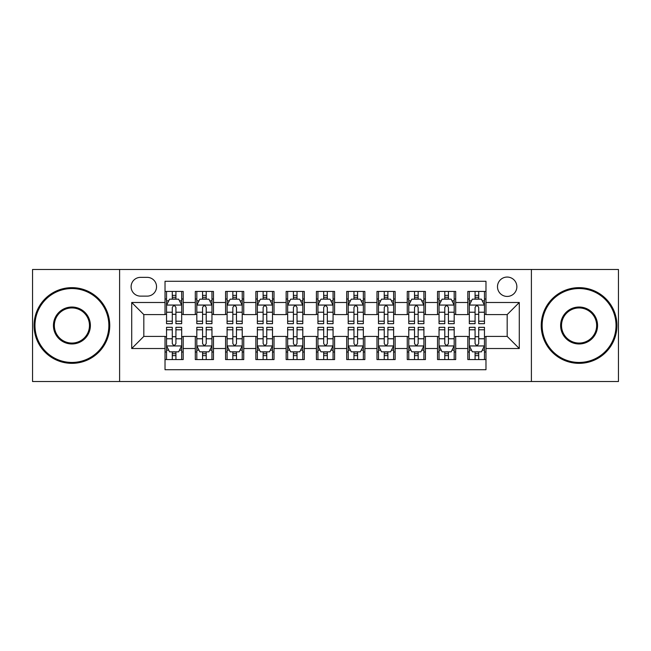 <?xml version="1.0" encoding="UTF-8"?>
<svg xmlns="http://www.w3.org/2000/svg" width="651" height="651" viewBox="0 0 651 651"><rect width="100%" height="100%" fill="white"/><g stroke="black" fill="none" stroke-linecap="round" stroke-linejoin="round"><path stroke-width="0.98" d="M507.178 277.057A9.692 9.692 0 0 0 497.486 286.741A9.692 9.692 0 0 0 507.178 296.433A9.692 9.692 0 0 0 516.861 286.741A9.692 9.692 0 0 0 507.178 277.057M531.395 381.519L618.45 381.519L618.45 269.481L531.395 269.481L531.395 381.519L119.605 381.519L119.605 269.481L32.55 269.481L32.55 381.519L119.605 381.519M485.98 291.436L467.809 291.436L467.809 302.487L455.7 302.487L455.7 314.596L467.809 314.596L467.809 302.487M455.7 302.487L455.7 291.436L437.529 291.436L437.529 302.487L425.42 302.487L425.42 314.596L437.529 314.596L437.529 302.487M425.42 302.487L425.42 291.436L407.257 291.436L407.257 302.487L395.141 302.487L395.141 314.596L407.257 314.596L407.257 302.487M395.141 302.487L395.141 291.436L376.978 291.436L376.978 302.487L364.861 302.487L364.861 314.596L376.978 314.596L376.978 302.487M364.861 302.487L364.861 291.436L346.698 291.436L346.698 302.487L334.581 302.487L334.581 314.596L346.698 314.596L346.698 302.487M334.581 302.487L334.581 291.436L316.419 291.436L316.419 302.487L304.302 302.487L304.302 314.596L316.419 314.596L316.419 302.487M304.302 302.487L304.302 291.436L286.139 291.436L286.139 302.487L274.022 302.487L274.022 314.596L286.139 314.596L286.139 302.487M274.022 302.487L274.022 291.436L255.859 291.436L255.859 302.487L243.743 302.487L243.743 314.596L255.859 314.596L255.859 302.487M243.743 302.487L243.743 291.436L225.58 291.436L225.58 302.487L213.471 302.487L213.471 314.596L225.58 314.596L225.58 302.487M213.471 302.487L213.471 291.436L195.3 291.436L195.3 314.596L183.191 314.596L183.191 291.436L165.02 291.436M165.02 359.564L183.191 359.564L183.191 336.404L195.3 336.404L195.3 359.564L213.471 359.564L213.471 336.404L225.58 336.404L225.58 348.513L213.471 348.513M225.58 348.513L225.58 359.564L243.743 359.564L243.743 336.404L255.859 336.404L255.859 348.513L243.743 348.513M255.859 348.513L255.859 359.564L274.022 359.564L274.022 336.404L286.139 336.404L286.139 348.513L274.022 348.513M286.139 348.513L286.139 359.564L304.302 359.564L304.302 336.404L316.419 336.404L316.419 348.513L304.302 348.513M316.419 348.513L316.419 359.564L334.581 359.564L334.581 336.404L346.698 336.404L346.698 348.513L334.581 348.513M346.698 348.513L346.698 359.564L364.861 359.564L364.861 336.404L376.978 336.404L376.978 348.513L364.861 348.513M376.978 348.513L376.978 359.564L395.141 359.564L395.141 336.404L407.257 336.404L407.257 348.513L395.141 348.513M407.257 348.513L407.257 359.564L425.42 359.564L425.42 336.404L437.529 336.404L437.529 348.513L425.42 348.513M437.529 348.513L437.529 359.564L455.7 359.564L455.7 336.404L467.809 336.404L467.809 348.513L455.7 348.513M140.494 296.132L147.159 296.132A9.383 9.383 0 0 0 156.541 286.741A9.383 9.383 0 0 0 147.159 277.359L140.494 277.359A9.383 9.383 0 0 0 131.111 286.741A9.383 9.383 0 0 0 140.494 296.132M531.395 269.481L119.605 269.481M485.98 302.487L485.98 281.289L165.02 281.289L165.02 314.596L143.822 314.596L143.822 336.404L165.02 336.404L165.02 369.711L485.98 369.711L485.98 336.404L507.178 336.404L507.178 314.596L485.98 314.596L485.98 302.487L519.286 302.487L519.286 348.513L485.98 348.513M165.02 348.513L131.714 348.513L131.714 302.487L165.02 302.487M467.809 348.513L467.809 359.564L485.98 359.564M165.02 299.004L166.534 299.004M172.287 299.004L175.925 299.004M181.678 299.004L183.191 299.004M165.02 314.295L166.534 314.295M172.287 314.295L175.925 314.295M181.678 314.295L183.191 314.295M165.02 336.705L166.534 336.705M172.287 336.705L175.925 336.705M181.678 336.705L183.191 336.705M165.02 351.996L166.534 351.996M172.287 351.996L175.925 351.996M181.678 351.996L183.191 351.996M195.3 314.295L196.814 314.295M202.567 314.295L206.204 314.295M211.957 314.295L213.471 314.295M195.3 299.004L196.814 299.004M202.567 299.004L206.204 299.004M211.957 299.004L213.471 299.004M195.3 336.705L196.814 336.705M202.567 336.705L206.204 336.705M211.957 336.705L213.471 336.705M195.3 351.996L196.814 351.996M202.567 351.996L206.204 351.996M211.957 351.996L213.471 351.996M225.58 336.705L227.093 336.705M232.846 336.705L236.476 336.705M242.229 336.705L243.743 336.705M225.58 351.996L227.093 351.996M232.846 351.996L236.476 351.996M242.229 351.996L243.743 351.996M225.58 299.004L227.093 299.004M232.846 299.004L236.476 299.004M242.229 299.004L243.743 299.004M225.58 314.295L227.093 314.295M232.846 314.295L236.476 314.295M242.229 314.295L243.743 314.295M255.859 336.705L257.373 336.705M263.126 336.705L266.755 336.705M272.509 336.705L274.022 336.705M255.859 351.996L257.373 351.996M263.126 351.996L266.755 351.996M272.509 351.996L274.022 351.996M255.859 299.004L257.373 299.004M263.126 299.004L266.755 299.004M272.509 299.004L274.022 299.004M255.859 314.295L257.373 314.295M263.126 314.295L266.755 314.295M272.509 314.295L274.022 314.295M286.139 336.705L287.652 336.705M293.406 336.705L297.035 336.705M302.788 336.705L304.302 336.705M286.139 351.996L287.652 351.996M293.406 351.996L297.035 351.996M302.788 351.996L304.302 351.996M286.139 299.004L287.652 299.004M293.406 299.004L297.035 299.004M302.788 299.004L304.302 299.004M286.139 314.295L287.652 314.295M293.406 314.295L297.035 314.295M302.788 314.295L304.302 314.295M316.419 336.705L317.932 336.705M323.685 336.705L327.315 336.705M333.068 336.705L334.581 336.705M316.419 351.996L317.932 351.996M323.685 351.996L327.315 351.996M333.068 351.996L334.581 351.996M316.419 299.004L317.932 299.004M323.685 299.004L327.315 299.004M333.068 299.004L334.581 299.004M316.419 314.295L317.932 314.295M323.685 314.295L327.315 314.295M333.068 314.295L334.581 314.295M346.698 336.705L348.212 336.705M353.965 336.705L357.594 336.705M363.348 336.705L364.861 336.705M346.698 351.996L348.212 351.996M353.965 351.996L357.594 351.996M363.348 351.996L364.861 351.996M346.698 299.004L348.212 299.004M353.965 299.004L357.594 299.004M363.348 299.004L364.861 299.004M346.698 314.295L348.212 314.295M353.965 314.295L357.594 314.295M363.348 314.295L364.861 314.295M376.978 336.705L378.491 336.705M384.245 336.705L387.874 336.705M393.627 336.705L395.141 336.705M376.978 351.996L378.491 351.996M384.245 351.996L387.874 351.996M393.627 351.996L395.141 351.996M376.978 299.004L378.491 299.004M384.245 299.004L387.874 299.004M393.627 299.004L395.141 299.004M376.978 314.295L378.491 314.295M384.245 314.295L387.874 314.295M393.627 314.295L395.141 314.295M407.257 336.705L408.771 336.705M414.524 336.705L418.154 336.705M423.907 336.705L425.42 336.705M407.257 351.996L408.771 351.996M414.524 351.996L418.154 351.996M423.907 351.996L425.42 351.996M407.257 299.004L408.771 299.004M414.524 299.004L418.154 299.004M423.907 299.004L425.42 299.004M407.257 314.295L408.771 314.295M414.524 314.295L418.154 314.295M423.907 314.295L425.42 314.295M437.529 336.705L439.043 336.705M444.796 336.705L448.433 336.705M454.186 336.705L455.7 336.705M437.529 351.996L439.043 351.996M444.796 351.996L448.433 351.996M454.186 351.996L455.7 351.996M437.529 299.004L439.043 299.004M444.796 299.004L448.433 299.004M454.186 299.004L455.7 299.004M437.529 314.295L439.043 314.295M444.796 314.295L448.433 314.295M454.186 314.295L455.7 314.295M467.809 336.705L469.322 336.705M475.075 336.705L478.713 336.705M484.466 336.705L485.98 336.705M467.809 351.996L469.322 351.996M475.075 351.996L478.713 351.996M484.466 351.996L485.98 351.996M467.809 299.004L469.322 299.004M475.075 299.004L478.713 299.004M484.466 299.004L485.98 299.004M467.809 314.295L469.322 314.295M475.075 314.295L478.713 314.295M484.466 314.295L485.98 314.295M143.822 314.596L131.714 302.487M143.822 336.404L131.714 348.513M519.286 302.487L507.178 314.596M519.286 348.513L507.178 336.404M175.925 295.375L172.287 295.375M181.678 321.212L175.925 321.212L175.925 323.685L181.678 323.685L181.678 305.213L178.643 299.159L169.561 299.159L166.534 305.213L166.534 323.685L172.287 323.685L172.287 321.212L166.534 321.212M166.534 305.213L166.534 291.436M181.678 305.213L181.678 291.436M172.287 299.159L172.287 291.436M175.925 291.436L175.925 299.159M175.925 321.212L175.925 307.484C174.712 305.148 173.5 305.148 172.287 307.484L172.287 321.212M172.287 355.625L175.925 355.625M166.534 329.788L172.287 329.788L172.287 327.315L166.534 327.315L166.534 345.787L169.561 351.841L178.643 351.841L181.678 345.787L181.678 327.315L175.925 327.315L175.925 329.788L181.678 329.788M181.678 345.787L181.678 359.564M166.534 345.787L166.534 359.564M175.925 351.841L175.925 359.564M172.287 359.564L172.287 351.841M172.287 329.788L172.287 343.516C173.5 345.852 174.712 345.852 175.925 343.516L175.925 329.788M71.911 288.556A36.944 36.944 0 0 0 34.975 325.5A36.944 36.944 0 0 0 71.911 362.444A36.944 36.944 0 0 0 108.855 325.5A36.944 36.944 0 0 0 71.911 288.556M71.911 363.348A37.848 37.848 0 0 1 34.064 325.5A37.848 37.848 0 0 1 71.911 287.652A37.848 37.848 0 0 1 109.759 325.5A37.848 37.848 0 0 1 71.911 363.348M71.911 307.028A18.472 18.472 0 0 1 90.383 325.5A18.472 18.472 0 0 1 71.911 343.972A18.472 18.472 0 0 1 53.439 325.5A18.472 18.472 0 0 1 71.911 307.028M71.911 343.061A17.561 17.561 0 0 0 89.472 325.5A17.561 17.561 0 0 0 71.911 307.939A17.561 17.561 0 0 0 54.35 325.5A17.561 17.561 0 0 0 71.911 343.061M579.089 288.556A36.944 36.944 0 0 0 542.145 325.5A36.944 36.944 0 0 0 579.089 362.444A36.944 36.944 0 0 0 616.025 325.5A36.944 36.944 0 0 0 579.089 288.556M579.089 363.348A37.848 37.848 0 0 1 541.241 325.5A37.848 37.848 0 0 1 579.089 287.652A37.848 37.848 0 0 1 616.936 325.5A37.848 37.848 0 0 1 579.089 363.348M579.089 307.028A18.472 18.472 0 0 1 597.561 325.5A18.472 18.472 0 0 1 579.089 343.972A18.472 18.472 0 0 1 560.617 325.5A18.472 18.472 0 0 1 579.089 307.028M579.089 343.061A17.561 17.561 0 0 0 596.65 325.5A17.561 17.561 0 0 0 579.089 307.939A17.561 17.561 0 0 0 561.528 325.5A17.561 17.561 0 0 0 579.089 343.061M206.204 295.375L202.567 295.375M211.957 321.212L206.204 321.212L206.204 323.685L211.957 323.685L211.957 305.213L208.922 299.159L199.841 299.159L196.814 305.213L196.814 323.685L202.567 323.685L202.567 321.212L196.814 321.212M196.814 305.213L196.814 291.436M211.957 305.213L211.957 291.436M202.567 299.159L202.567 291.436M206.204 291.436L206.204 299.159M206.204 321.212L206.204 307.484C204.992 305.148 203.779 305.148 202.567 307.484L202.567 321.212M236.476 295.375L232.846 295.375M242.229 321.212L236.476 321.212L236.476 323.685L242.229 323.685L242.229 305.213L239.202 299.159L230.12 299.159L227.093 305.213L227.093 323.685L232.846 323.685L232.846 321.212L227.093 321.212M227.093 305.213L227.093 291.436M242.229 305.213L242.229 291.436M232.846 299.159L232.846 291.436M236.476 291.436L236.476 299.159M236.476 321.212L236.476 307.484C235.271 305.148 234.059 305.148 232.846 307.484L232.846 321.212M266.755 295.375L263.126 295.375M272.509 321.212L266.755 321.212L266.755 323.685L272.509 323.685L272.509 305.213L269.481 299.159L260.4 299.159L257.373 305.213L257.373 323.685L263.126 323.685L263.126 321.212L257.373 321.212M257.373 305.213L257.373 291.436M272.509 305.213L272.509 291.436M263.126 299.159L263.126 291.436M266.755 291.436L266.755 299.159M266.755 321.212L266.755 307.484C265.551 305.148 264.339 305.148 263.126 307.484L263.126 321.212M297.035 295.375L293.406 295.375M302.788 321.212L297.035 321.212L297.035 323.685L302.788 323.685L302.788 305.213L299.761 299.159L290.68 299.159L287.652 305.213L287.652 323.685L293.406 323.685L293.406 321.212L287.652 321.212M287.652 305.213L287.652 291.436M302.788 305.213L302.788 291.436M293.406 299.159L293.406 291.436M297.035 291.436L297.035 299.159M297.035 321.212L297.035 307.484C295.831 305.148 294.618 305.148 293.406 307.484L293.406 321.212M202.567 355.625L206.204 355.625M196.814 329.788L202.567 329.788L202.567 327.315L196.814 327.315L196.814 345.787L199.841 351.841L208.922 351.841L211.957 345.787L211.957 327.315L206.204 327.315L206.204 329.788L211.957 329.788M211.957 345.787L211.957 359.564M196.814 345.787L196.814 359.564M206.204 351.841L206.204 359.564M202.567 359.564L202.567 351.841M202.567 329.788L202.567 343.516C203.779 345.852 204.984 345.852 206.204 343.516L206.204 329.788M232.846 355.625L236.476 355.625M227.093 329.788L232.846 329.788L232.846 327.315L227.093 327.315L227.093 345.787L230.12 351.841L239.202 351.841L242.229 345.787L242.229 327.315L236.476 327.315L236.476 329.788L242.229 329.788M242.229 345.787L242.229 359.564M227.093 345.787L227.093 359.564M236.476 351.841L236.476 359.564M232.846 359.564L232.846 351.841M232.846 329.788L232.846 343.516C234.059 345.852 235.263 345.852 236.476 343.516L236.476 329.788M263.126 355.625L266.755 355.625M257.373 329.788L263.126 329.788L263.126 327.315L257.373 327.315L257.373 345.787L260.4 351.841L269.481 351.841L272.509 345.787L272.509 327.315L266.755 327.315L266.755 329.788L272.509 329.788M272.509 345.787L272.509 359.564M257.373 345.787L257.373 359.564M266.755 351.841L266.755 359.564M263.126 359.564L263.126 351.841M263.126 329.788L263.126 343.516C264.339 345.852 265.543 345.852 266.755 343.516L266.755 329.788M293.406 355.625L297.035 355.625M287.652 329.788L293.406 329.788L293.406 327.315L287.652 327.315L287.652 345.787L290.68 351.841L299.761 351.841L302.788 345.787L302.788 327.315L297.035 327.315L297.035 329.788L302.788 329.788M302.788 345.787L302.788 359.564M287.652 345.787L287.652 359.564M297.035 351.841L297.035 359.564M293.406 359.564L293.406 351.841M293.406 329.788L293.406 343.516C294.61 345.852 295.823 345.852 297.035 343.516L297.035 329.788M327.315 295.375L323.685 295.375M333.068 321.212L327.315 321.212L327.315 323.685L333.068 323.685L333.068 305.213L330.041 299.159L320.959 299.159L317.932 305.213L317.932 323.685L323.685 323.685L323.685 321.212L317.932 321.212M317.932 305.213L317.932 291.436M333.068 305.213L333.068 291.436M323.685 299.159L323.685 291.436M327.315 291.436L327.315 299.159M327.315 321.212L327.315 307.484C326.11 305.148 324.898 305.148 323.685 307.484L323.685 321.212M323.685 355.625L327.315 355.625M317.932 329.788L323.685 329.788L323.685 327.315L317.932 327.315L317.932 345.787L320.959 351.841L330.041 351.841L333.068 345.787L333.068 327.315L327.315 327.315L327.315 329.788L333.068 329.788M333.068 345.787L333.068 359.564M317.932 345.787L317.932 359.564M327.315 351.841L327.315 359.564M323.685 359.564L323.685 351.841M323.685 329.788L323.685 343.516C324.89 345.852 326.102 345.852 327.315 343.516L327.315 329.788M357.594 295.375L353.965 295.375M363.348 321.212L357.594 321.212L357.594 323.685L363.348 323.685L363.348 305.213L360.32 299.159L351.239 299.159L348.212 305.213L348.212 323.685L353.965 323.685L353.965 321.212L348.212 321.212M348.212 305.213L348.212 291.436M363.348 305.213L363.348 291.436M353.965 299.159L353.965 291.436M357.594 291.436L357.594 299.159M357.594 321.212L357.594 307.484C356.39 305.148 355.177 305.148 353.965 307.484L353.965 321.212M353.965 355.625L357.594 355.625M348.212 329.788L353.965 329.788L353.965 327.315L348.212 327.315L348.212 345.787L351.239 351.841L360.32 351.841L363.348 345.787L363.348 327.315L357.594 327.315L357.594 329.788L363.348 329.788M363.348 345.787L363.348 359.564M348.212 345.787L348.212 359.564M357.594 351.841L357.594 359.564M353.965 359.564L353.965 351.841M353.965 329.788L353.965 343.516C355.169 345.852 356.382 345.852 357.594 343.516L357.594 329.788M387.874 295.375L384.245 295.375M393.627 321.212L387.874 321.212L387.874 323.685L393.627 323.685L393.627 305.213L390.6 299.159L381.519 299.159L378.491 305.213L378.491 323.685L384.245 323.685L384.245 321.212L378.491 321.212M378.491 305.213L378.491 291.436M393.627 305.213L393.627 291.436M384.245 299.159L384.245 291.436M387.874 291.436L387.874 299.159M387.874 321.212L387.874 307.484C386.661 305.148 385.457 305.148 384.245 307.484L384.245 321.212M384.245 355.625L387.874 355.625M378.491 329.788L384.245 329.788L384.245 327.315L378.491 327.315L378.491 345.787L381.519 351.841L390.6 351.841L393.627 345.787L393.627 327.315L387.874 327.315L387.874 329.788L393.627 329.788M393.627 345.787L393.627 359.564M378.491 345.787L378.491 359.564M387.874 351.841L387.874 359.564M384.245 359.564L384.245 351.841M384.245 329.788L384.245 343.516C385.449 345.852 386.661 345.852 387.874 343.516L387.874 329.788M418.154 295.375L414.524 295.375M423.907 321.212L418.154 321.212L418.154 323.685L423.907 323.685L423.907 305.213L420.88 299.159L411.798 299.159L408.771 305.213L408.771 323.685L414.524 323.685L414.524 321.212L408.771 321.212M408.771 305.213L408.771 291.436M423.907 305.213L423.907 291.436M414.524 299.159L414.524 291.436M418.154 291.436L418.154 299.159M418.154 321.212L418.154 307.484C416.941 305.148 415.737 305.148 414.524 307.484L414.524 321.212M414.524 355.625L418.154 355.625M408.771 329.788L414.524 329.788L414.524 327.315L408.771 327.315L408.771 345.787L411.798 351.841L420.88 351.841L423.907 345.787L423.907 327.315L418.154 327.315L418.154 329.788L423.907 329.788M423.907 345.787L423.907 359.564M408.771 345.787L408.771 359.564M418.154 351.841L418.154 359.564M414.524 359.564L414.524 351.841M414.524 329.788L414.524 343.516C415.729 345.852 416.941 345.852 418.154 343.516L418.154 329.788M448.433 295.375L444.796 295.375M454.186 321.212L448.433 321.212L448.433 323.685L454.186 323.685L454.186 305.213L451.159 299.159L442.078 299.159L439.043 305.213L439.043 323.685L444.796 323.685L444.796 321.212L439.043 321.212M439.043 305.213L439.043 291.436M454.186 305.213L454.186 291.436M444.796 299.159L444.796 291.436M448.433 291.436L448.433 299.159M448.433 321.212L448.433 307.484C447.221 305.148 446.016 305.148 444.796 307.484L444.796 321.212M444.796 355.625L448.433 355.625M439.043 329.788L444.796 329.788L444.796 327.315L439.043 327.315L439.043 345.787L442.078 351.841L451.159 351.841L454.186 345.787L454.186 327.315L448.433 327.315L448.433 329.788L454.186 329.788M454.186 345.787L454.186 359.564M439.043 345.787L439.043 359.564M448.433 351.841L448.433 359.564M444.796 359.564L444.796 351.841M444.796 329.788L444.796 343.516C446.008 345.852 447.221 345.852 448.433 343.516L448.433 329.788M478.713 295.375L475.075 295.375M484.466 321.212L478.713 321.212L478.713 323.685L484.466 323.685L484.466 305.213L481.439 299.159L472.357 299.159L469.322 305.213L469.322 323.685L475.075 323.685L475.075 321.212L469.322 321.212M469.322 305.213L469.322 291.436M484.466 305.213L484.466 291.436M475.075 299.159L475.075 291.436M478.713 291.436L478.713 299.159M478.713 321.212L478.713 307.484C477.5 305.148 476.288 305.148 475.075 307.484L475.075 321.212M475.075 355.625L478.713 355.625M469.322 329.788L475.075 329.788L475.075 327.315L469.322 327.315L469.322 345.787L472.357 351.841L481.439 351.841L484.466 345.787L484.466 327.315L478.713 327.315L478.713 329.788L484.466 329.788M484.466 345.787L484.466 359.564M469.322 345.787L469.322 359.564M478.713 351.841L478.713 359.564M475.075 359.564L475.075 351.841M475.075 329.788L475.075 343.516C476.288 345.852 477.5 345.852 478.713 343.516L478.713 329.788M195.3 348.513L183.191 348.513M195.3 302.487L183.191 302.487M181.596 305.059L166.607 305.059M166.534 300.827L168.731 300.827M179.481 300.827L181.678 300.827M172.287 312.228L166.534 312.228M181.678 312.228L175.925 312.228M175.925 297.295L172.287 297.295M166.607 345.941L181.596 345.941M181.678 350.173L179.481 350.173M168.731 350.173L166.534 350.173M175.925 338.772L181.678 338.772M166.534 338.772L172.287 338.772M172.287 353.705L175.925 353.705M211.876 305.059L196.887 305.059M196.814 300.827L199.011 300.827M209.76 300.827L211.957 300.827M202.567 312.228L196.814 312.228M211.957 312.228L206.204 312.228M206.204 297.295L202.567 297.295M242.156 305.059L227.166 305.059M227.093 300.827L229.29 300.827M240.04 300.827L242.229 300.827M232.846 312.228L227.093 312.228M242.229 312.228L236.476 312.228M236.476 297.295L232.846 297.295M272.435 305.059L257.446 305.059M257.373 300.827L259.57 300.827M270.32 300.827L272.509 300.827M263.126 312.228L257.373 312.228M272.509 312.228L266.755 312.228M266.755 297.295L263.126 297.295M302.715 305.059L287.726 305.059M287.652 300.827L289.85 300.827M300.599 300.827L302.788 300.827M293.406 312.228L287.652 312.228M302.788 312.228L297.035 312.228M297.035 297.295L293.406 297.295M196.887 345.941L211.876 345.941M211.957 350.173L209.76 350.173M199.011 350.173L196.814 350.173M206.204 338.772L211.957 338.772M196.814 338.772L202.567 338.772M202.567 353.705L206.204 353.705M227.166 345.941L242.156 345.941M242.229 350.173L240.04 350.173M229.29 350.173L227.093 350.173M236.476 338.772L242.229 338.772M227.093 338.772L232.846 338.772M232.846 353.705L236.476 353.705M257.446 345.941L272.435 345.941M272.509 350.173L270.32 350.173M259.57 350.173L257.373 350.173M266.755 338.772L272.509 338.772M257.373 338.772L263.126 338.772M263.126 353.705L266.755 353.705M287.726 345.941L302.715 345.941M302.788 350.173L300.599 350.173M289.85 350.173L287.652 350.173M297.035 338.772L302.788 338.772M287.652 338.772L293.406 338.772M293.406 353.705L297.035 353.705M332.995 305.059L318.005 305.059M317.932 300.827L320.121 300.827M330.879 300.827L333.068 300.827M323.685 312.228L317.932 312.228M333.068 312.228L327.315 312.228M327.315 297.295L323.685 297.295M318.005 345.941L332.995 345.941M333.068 350.173L330.879 350.173M320.121 350.173L317.932 350.173M327.315 338.772L333.068 338.772M317.932 338.772L323.685 338.772M323.685 353.705L327.315 353.705M363.274 305.059L348.285 305.059M348.212 300.827L350.401 300.827M361.15 300.827L363.348 300.827M353.965 312.228L348.212 312.228M363.348 312.228L357.594 312.228M357.594 297.295L353.965 297.295M348.285 345.941L363.274 345.941M363.348 350.173L361.15 350.173M350.401 350.173L348.212 350.173M357.594 338.772L363.348 338.772M348.212 338.772L353.965 338.772M353.965 353.705L357.594 353.705M393.554 305.059L378.565 305.059M378.491 300.827L380.68 300.827M391.43 300.827L393.627 300.827M384.245 312.228L378.491 312.228M393.627 312.228L387.874 312.228M387.874 297.295L384.245 297.295M378.565 345.941L393.554 345.941M393.627 350.173L391.43 350.173M380.68 350.173L378.491 350.173M387.874 338.772L393.627 338.772M378.491 338.772L384.245 338.772M384.245 353.705L387.874 353.705M423.834 305.059L408.844 305.059M408.771 300.827L410.96 300.827M421.71 300.827L423.907 300.827M414.524 312.228L408.771 312.228M423.907 312.228L418.154 312.228M418.154 297.295L414.524 297.295M408.844 345.941L423.834 345.941M423.907 350.173L421.71 350.173M410.96 350.173L408.771 350.173M418.154 338.772L423.907 338.772M408.771 338.772L414.524 338.772M414.524 353.705L418.154 353.705M454.113 305.059L439.124 305.059M439.043 300.827L441.24 300.827M451.989 300.827L454.186 300.827M444.796 312.228L439.043 312.228M454.186 312.228L448.433 312.228M448.433 297.295L444.796 297.295M439.124 345.941L454.113 345.941M454.186 350.173L451.989 350.173M441.24 350.173L439.043 350.173M448.433 338.772L454.186 338.772M439.043 338.772L444.796 338.772M444.796 353.705L448.433 353.705M484.393 305.059L469.404 305.059M469.322 300.827L471.519 300.827M482.269 300.827L484.466 300.827M475.075 312.228L469.322 312.228M484.466 312.228L478.713 312.228M478.713 297.295L475.075 297.295M469.404 345.941L484.393 345.941M484.466 350.173L482.269 350.173M471.519 350.173L469.322 350.173M478.713 338.772L484.466 338.772M469.322 338.772L475.075 338.772M475.075 353.705L478.713 353.705"/></g></svg>
